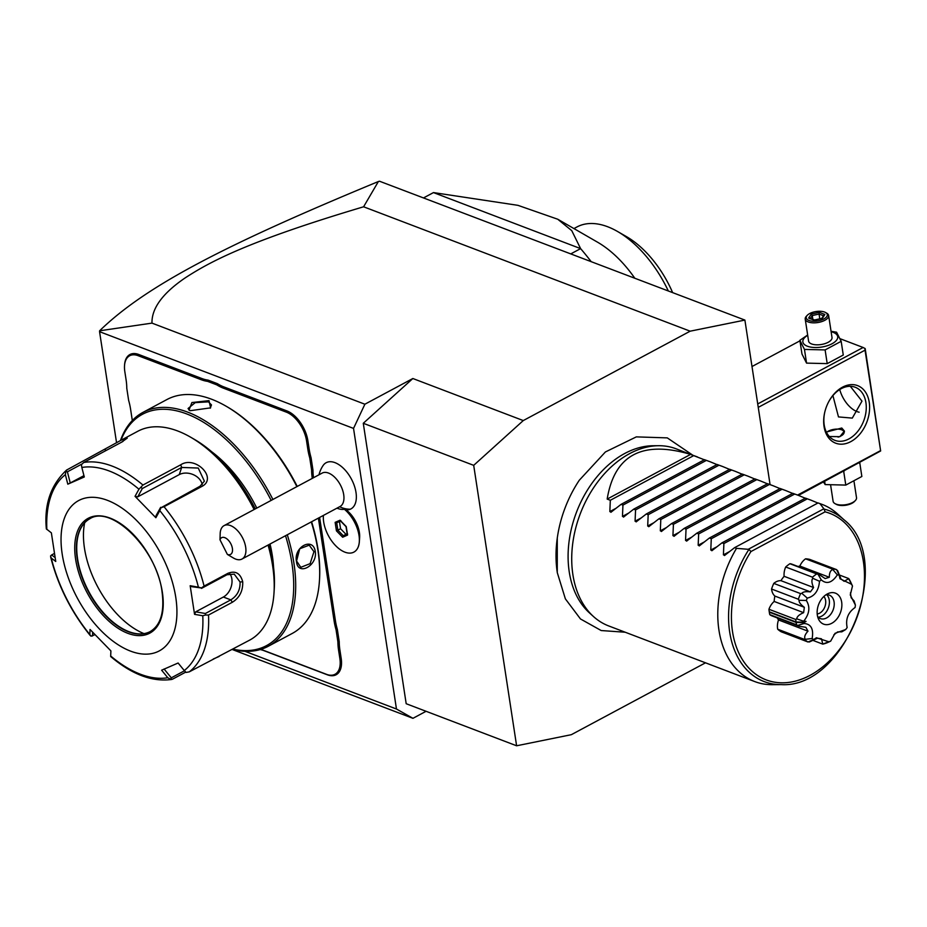<?xml version="1.0" encoding="UTF-8"?>
<svg xmlns="http://www.w3.org/2000/svg" width="927" height="927" viewBox="0 0 927 927"><rect width="100%" height="100%" fill="white"/><g stroke="black" fill="none" stroke-linecap="round" stroke-linejoin="round"><path stroke-width="1.39" d="M770.07 484.589L744.891 320.082L690.163 331.182L523.268 420.568L473.697 465.342L516.606 745.783L571.333 734.682L705.505 662.817M692.654 455.099L667.289 437.88L636.316 436.884L605.401 451.959L579.294 480.232A100.162 70.278 110.9 0 0 557.278 538.042A100.162 70.278 110.9 0 0 557.254 572.295M744.891 320.082L379.491 181.217L378.378 181.53L363.593 206.791L690.163 331.182M232.19 649.479L412.944 718.321L426.061 711.299M363.593 206.791C247.057 241.483 209.502 262.005 184.925 278.065C162.573 293.361 151.599 308.39 151.982 323.117L364.879 404.218L412.851 378.517L363.28 423.28L406.188 703.72L516.606 745.783M364.879 404.218L353.535 428.413L396.466 709.016L412.944 718.321M244.948 651.31L396.466 709.016M116.559 442.77L99.56 331.681L353.535 428.413M346.849 509.908A28.436 28.436 0 0 1 346.014 509.908L346.084 509.896A26.211 14.531 -118.2 0 0 346.849 509.908A26.211 14.531 -118.2 0 0 350.336 509.201A26.211 14.531 -118.2 0 0 351.889 479.989A26.211 14.531 -118.2 0 0 326.744 462.422A26.211 14.531 -118.2 0 0 323.083 465.551A28.436 28.436 0 0 0 318.992 474.786M346.107 509.908A21.842 12.109 61.8 0 1 359.63 537.417L359.363 541.53A26.535 14.705 -118.2 0 0 344.404 509.247L344.334 509.236A23.673 13.117 -118.2 0 1 339.966 509.12A28.436 28.436 0 0 1 336.895 508.193M260.719 649.41A49.757 27.567 61.8 0 1 263.407 650.302L264.23 650.766A48.807 27.045 -118.2 0 0 260.232 649.56M264.23 650.766L327.358 674.81A26.06 14.438 61.8 0 0 341.182 658.379L339.896 649.966A48.807 27.045 -118.2 0 1 339.236 641.739L337.347 629.433A48.807 27.045 -118.2 0 1 335.423 620.731L319.618 517.451M311.066 457.718L309.757 457.938A49.757 27.567 61.8 0 1 307.822 449.155L309.143 449.016A48.807 27.045 -118.2 0 0 311.066 457.718L312.955 470.035A48.807 27.045 -118.2 0 0 313.535 477.706M309.143 449.016L307.857 440.603A26.06 14.438 61.8 0 0 286.976 410.951L223.859 386.907A48.807 27.045 -118.2 0 1 217.358 383.651L208.077 380.116A48.807 27.045 -118.2 0 1 201.831 378.517L138.702 354.473A26.06 14.438 61.8 0 0 124.577 364.914A26.06 14.438 61.8 0 0 124.554 365.331M151.982 323.117L99.618 330.788L99.56 331.681M99.618 330.788C146.234 285.4 226.686 244.299 378.378 181.53M412.851 378.517L523.268 420.568M363.28 423.28L473.697 465.342M346.084 509.896L344.404 509.247M241.993 559.027L340.024 506.524A18.957 10.498 61.8 0 0 340.533 485.227A18.957 10.498 61.8 0 0 322.55 472.897A18.957 10.498 -118.2 0 0 322.132 473.106L224.091 525.609A18.957 10.498 61.8 0 1 224.519 525.412A18.957 10.498 61.8 0 1 242.503 537.73A18.957 10.498 61.8 0 1 241.993 559.027A18.957 10.498 61.8 0 1 241.576 559.236A18.957 10.498 61.8 0 1 233.558 558.089L227.37 554.416A9.479 5.249 -118.2 0 0 232.526 549.862A9.479 5.249 -118.2 0 0 227.045 538.993A9.479 5.249 -118.2 0 0 219.989 539.781L227.37 554.416M219.989 539.781L220.197 533.152A18.957 10.498 61.8 0 1 224.091 525.609M323.407 515.424A26.535 14.705 -118.2 0 0 333.511 543.315A26.535 14.705 -118.2 0 0 353.882 552.11A26.535 14.705 -118.2 0 0 353.917 552.086A26.535 14.705 -118.2 0 0 359.363 541.53M353.917 552.086L353.882 552.11A26.535 14.705 -118.2 0 0 358.564 533.06A26.535 14.705 -118.2 0 0 344.334 509.236M342.654 537.231L347.555 535.088L346.246 526.582L340.047 520.209L335.145 522.353L336.443 530.858L342.654 537.231L343.268 535.725L347.161 534.022M336.443 530.858L337.845 530.163L343.268 535.725L347.115 533.778M335.145 522.353L336.71 522.747L337.845 530.163L340.545 528.726L345.956 534.276M336.663 522.77L340.58 521.055L336.663 522.77M340.047 520.209L340.985 520.87L340.047 520.209M347.555 535.088L347.544 533.859L347.555 535.088M339.456 521.553L340.545 528.726M208.077 380.116L207.567 381.345A49.757 27.567 61.8 0 1 201.263 379.734L138.135 355.69A25.11 13.917 -118.2 0 0 124.519 365.736A25.11 13.917 -118.2 0 0 124.809 371.518L126.107 379.931A49.757 27.567 61.8 0 1 126.779 388.239L128.633 400.383A49.757 27.567 61.8 0 1 130.58 409.166L132.318 420.522M207.567 381.345L216.721 384.832L217.358 383.651M307.822 449.155L306.536 440.731A25.11 13.917 -118.2 0 0 286.42 412.167L223.291 388.123A49.757 27.567 61.8 0 1 216.721 384.832M309.757 457.938L311.623 470.082L312.955 470.035M312.295 478.367A49.757 27.567 61.8 0 1 311.623 470.082M337.347 629.433L336.037 629.642A49.757 27.567 61.8 0 1 334.091 620.858L318.378 518.112M336.037 629.642L337.892 641.797L339.236 641.739M263.407 650.302L326.536 674.346A25.11 13.917 -118.2 0 0 339.861 658.518L338.564 650.094A49.757 27.567 61.8 0 1 337.892 641.797M232.306 649.41A132.677 73.523 -118.2 0 0 268.204 646.304L292.202 633.465A132.677 73.523 -118.2 0 0 319.444 580.661L319.525 579.41A131.252 72.735 -118.2 0 0 317.984 549.236A131.252 72.735 -118.2 0 0 311.588 521.75M297.231 486.432A131.252 72.735 -118.2 0 0 227.045 406.744L225.956 406.119A132.677 73.523 -118.2 0 0 166.906 399.549L142.92 412.399A132.677 73.523 -118.2 0 0 120.44 440.568M319.444 580.661A132.677 73.523 -118.2 0 0 317.891 550.151A132.677 73.523 -118.2 0 0 311.287 521.913M268.204 646.304A132.677 73.523 -118.2 0 0 293.894 563.002A132.677 73.523 -118.2 0 0 287.289 534.763M315.284 551.542C317.625 565.783 297.752 576.432 296.501 561.6C293.256 547.023 313.117 536.374 315.284 551.542L313.952 551.681L310.116 563.651L300.8 567.312L296.57 560.997L299.734 548.761L309.224 545.169L313.952 551.681M296.883 486.629A132.677 73.523 -118.2 0 0 225.956 406.119M272.897 499.468A132.677 73.523 -118.2 0 0 142.92 412.399M190.22 410.696L189.004 410.128L191.901 402.55L209.004 400.638L210.614 407.857L190.22 410.696M232.839 649.132A131.252 72.735 -118.2 0 0 291.912 563.199A131.252 72.735 -118.2 0 0 285.516 535.713M271.159 500.406A131.252 72.735 -118.2 0 0 120.974 440.279M211.727 451.773A101.866 56.454 61.8 0 1 256.791 508.1M270.024 544.01A101.866 56.454 61.8 0 1 272.341 555.748A101.866 56.454 61.8 0 1 273.558 567.208M46.35 528.969C44.067 504.462 50.823 484.821 66.605 470.047L121.194 440.163L127.231 438.135L121.46 442.26L83.708 462.48A118.459 65.643 61.8 0 1 142.943 485.041L180.695 464.821C195.296 455.099 218.077 478.32 201.785 486.49L164.044 506.71A118.459 65.643 61.8 0 1 204.079 586.084L227.915 573.315C235.423 570.406 240.36 573.21 242.712 581.739C243.059 590.87 239.606 597.706 232.353 602.26L208.505 615.03A118.459 65.643 61.8 0 1 189.305 671.843L249.676 640.117A118.459 65.643 -118.2 0 0 273.998 592.967L274.265 588.819A113.72 63.024 -118.2 0 0 272.932 562.666A113.72 63.024 -118.2 0 0 269.05 544.531M255.284 508.911A113.72 63.024 -118.2 0 0 194.137 439.213L190.533 437.138A118.459 65.643 -118.2 0 0 137.81 431.264L121.194 440.163M273.998 592.967A118.459 65.643 -118.2 0 0 272.608 565.725A118.459 65.643 -118.2 0 0 268.065 545.064M219.143 656.467L213.28 659.004M185.748 672.11L172.642 679.12L170.568 679.224L171.298 677.834L164.079 669.004M55.006 557.509L51.634 554.949L50.556 555.991L51.24 558.042A114.948 63.696 -118.2 0 0 89.838 634.578L91.008 636.2L89.838 634.578L90.035 629.468L110.892 650.881L110.684 655.992A114.948 63.696 -118.2 0 0 167.799 677.741L170.568 679.224M50.556 555.991L51.24 558.042L55.747 561.472L51.367 532.851L46.42 528.958M51.634 554.949L54.311 553.512M254.125 509.526A118.459 65.643 -118.2 0 0 190.533 437.138M204.079 586.084L201.391 587.985L198.401 587.162A114.948 63.696 -118.2 0 0 159.803 510.626L160.939 507.776L164.044 506.71M189.305 671.843L186.13 672.434L184.264 670.545A114.948 63.696 -118.2 0 0 202.781 615.76L194.554 614.346L190.174 585.725L191.877 586.698L201.391 587.985M201.518 588.378L226.964 574.752L234.241 574.137L240.058 582.005C240.348 589.896 237.254 595.852 230.8 599.873L205.365 613.5L205.527 615.018L208.505 615.03M202.781 615.76L205.527 615.018M184.461 670.777L171.298 677.834M110.684 656.536C131.982 674.532 152.341 682.168 171.75 679.445L172.642 679.12M94.878 634.717L91.008 636.2M92.515 635.992L92.654 632.33M167.799 677.741L161.634 670.209L178.111 663.014L184.264 670.545M62.202 554.091A85.296 47.265 -118.2 0 0 130.522 651.113A85.296 47.265 -118.2 0 0 175.771 597.359A85.296 47.265 -118.2 0 0 107.451 500.337A85.296 47.265 -118.2 0 0 62.202 554.091M67.045 469.757L65.817 471.542L65.365 474.659A114.948 63.696 -118.2 0 0 46.86 529.444M142.943 485.041L138.946 489.213A114.948 63.696 -118.2 0 0 81.843 467.463L84.287 476.988L67.81 484.184L70.255 482.979L67.393 471.82L65.817 471.542M67.393 471.82L81.912 464.033M118.865 443.651L122.978 441.426M81.843 467.463L81.379 464.74L83.708 462.48M159.803 510.626L155.875 517.73L135.029 496.316L137.729 496.849L142.329 488.529L141.228 487.544M142.329 488.529L181.68 467.451L198.251 468.054L204.38 481.171L199.989 486.258L160.939 507.776M155.875 517.73L156.049 515.655L160.649 507.336M135.029 496.316L138.946 489.213M67.81 484.184L65.365 474.659M190.174 585.725L198.401 587.162M229.815 573.743A14.218 9.977 -69.1 0 1 223.349 597.034L195.724 611.832L205.365 613.5M194.554 614.346L195.724 611.832M89.815 518.784A63.963 35.446 -118.2 0 0 80.29 529.468A63.963 35.446 -118.2 0 0 77.59 558.865A63.963 35.446 -118.2 0 0 136.049 633.581A63.963 35.446 -118.2 0 0 150.22 631.565M143.998 633.616A75.342 41.75 61.8 0 1 84.473 548.239A75.342 41.75 61.8 0 1 84.658 522.828M70.255 482.979L83.94 475.644M137.729 496.849L179.259 474.601A14.218 10.498 -161.3 0 1 193.337 474.67A14.218 10.498 -161.3 0 1 202.19 484.659M189.49 410.383L188.065 408.506L195.215 402.631L208.436 401.843L211.483 404.925L210.22 408.204M298.784 550.163A11.842 8.308 -69.1 0 1 296.628 556.13M798.471 495.4L880.65 450.974L865.03 350.174L758.251 407.37M880.407 450.696L797.579 495.064M824.045 426.513A30.8 21.611 -69.1 0 1 824.856 411.808A30.8 21.611 -69.1 0 1 828.645 401.843A30.8 21.611 -69.1 0 1 852.203 384.612A30.8 21.611 -69.1 0 1 869.236 402.295A30.8 21.611 -69.1 0 1 850.812 441.623A30.8 21.611 -69.1 0 1 824.045 426.513M840.105 338.714L863.13 347.486L757.73 403.94M863.13 347.486L865.192 348.645L880.65 450.974M865.03 350.174L864.949 348.367M799.955 340.835L752.006 366.524M839.723 389.549A22.503 12.468 -118.2 0 0 859.132 412.202M850.302 386.304L861.983 401.124L852.295 418.112L838.483 416.918L832.909 395.574M828.553 402.028A28.436 19.954 -69.1 0 1 855.181 387.231A28.436 19.954 -69.1 0 1 865.922 402.631A28.436 19.954 -69.1 0 1 857.521 431.658A28.436 19.954 -69.1 0 1 834.949 440.371A28.436 19.954 -69.1 0 1 824.207 424.972A28.436 19.954 -69.1 0 1 824.903 411.6M826.339 432.04L841.774 428.019L844.404 431.055L839.862 436.675L829.352 436.524M842.713 430.313A9.954 4.461 171.3 0 1 842.956 430.429A9.954 4.461 171.3 0 1 844.439 431.866M838.066 437.115A9.479 4.241 -8.7 0 0 842.504 430.186A9.479 4.241 -8.7 0 0 841.67 429.804A9.479 4.241 -8.7 0 0 826.525 432.422M844.474 470.765L843.431 471.322M859.7 462.608L858.935 463.013M859.758 462.77L861.855 476.478L845.795 485.088L825.146 484.578L823.5 481.994M824.659 481.38L825.146 484.578M843.697 471.38L845.795 485.088M835.076 503.662L836.212 504.288A10.66 4.774 171.3 0 0 837.139 504.728A10.66 4.774 -8.7 0 0 854.451 501.495L855.343 500.557A11.842 5.307 -8.7 0 1 836.119 504.137A11.842 5.307 171.3 0 1 835.076 503.662A11.842 5.307 171.3 0 1 833.095 501.275L830.685 485.505M855.343 500.557A11.842 5.307 -8.7 0 0 856.513 497.695L854.08 481.785M807.649 335.006L799.874 340.313L801.971 354.01L806.56 363.117L827.208 363.627L843.269 355.029L841.171 341.321L836.583 332.214L831.056 331.287M806.56 363.117L804.462 349.421L825.111 349.919L841.171 341.321M827.208 363.627L825.111 349.919M799.874 340.313L804.462 349.421M807.695 335.307A17.625 7.891 -8.7 0 0 807.359 346.211A17.625 7.891 -8.7 0 0 832.029 343.755A17.625 7.891 -8.7 0 0 833.222 332.364A17.625 7.891 -8.7 0 0 831.125 331.727M805.215 319.097L808.587 341.078A11.842 5.307 -8.7 0 0 811.6 343.952A11.842 5.307 -8.7 0 0 824.891 343.65A11.842 5.307 -8.7 0 0 832.006 337.498L828.634 315.516A11.842 5.307 171.3 0 1 821.531 321.669A11.842 5.307 171.3 0 1 808.24 321.959A11.842 5.307 -8.7 0 1 805.215 319.097A11.842 5.307 -8.7 0 1 806.386 316.234L807.29 315.284A10.66 4.774 -8.7 0 0 808.947 320.441A10.66 4.774 171.3 0 0 823.28 319.259A10.66 4.774 171.3 0 0 825.528 312.492L826.664 313.129A11.842 5.307 171.3 0 1 828.634 315.516M807.29 315.284A10.66 4.774 -8.7 0 1 824.59 312.063A10.66 4.774 171.3 0 1 825.528 312.492M819.306 312.329L811.171 314.126L808.634 318.054L814.23 320.186L822.365 318.39L824.903 314.462L819.306 312.329L819.051 314.056L812.272 315.551L810.407 318.436M824.903 314.462L823.709 315.829M822.365 318.39L821.6 319.108L822.365 318.39M814.23 320.186L814.81 320.603M808.634 318.054L810.152 318.818M811.171 314.126L812.272 315.551L812.852 319.375M819.781 318.818L819.051 314.056L823.489 315.748M570.928 253.813L580.615 248.621A189.537 105.041 61.8 0 1 591.055 261.484M433.477 192.584L580.615 248.621L571.762 230.661L557.753 219.235L517.961 205.342L433.477 192.584L423.79 197.775M634.717 278.112A91.217 50.545 -118.2 0 0 597.544 242.19L557.753 219.235M573.94 228.563L576.942 226.964A91.217 50.545 61.8 0 1 617.544 231.483A91.217 50.545 61.8 0 1 668.297 290.904M617.544 231.483L626.559 236.675A79.363 43.986 61.8 0 1 672.596 292.538M593.489 616.548L589.375 612.828A92.677 65.029 -69.1 0 1 569.236 571.832A92.677 65.029 -69.1 0 1 653.014 445.748L658.564 445.713A94.763 66.501 110.9 0 0 572.886 574.624A94.763 66.501 110.9 0 0 593.489 616.548A94.763 66.501 110.9 0 0 608.691 625.934L754.763 681.577A94.763 66.501 110.9 0 0 772.353 684.682L781.218 684.613A91.425 64.16 -69.1 0 1 731.102 639.306A91.425 64.16 -69.1 0 1 748.958 549.363L736.513 548.355A94.763 66.501 110.9 0 0 718.958 630.256A94.763 66.501 110.9 0 0 754.763 681.577M704.323 459.769L676.154 448.819A94.763 66.501 110.9 0 0 658.564 445.713M837.429 513.836A94.763 66.501 110.9 0 0 822.226 504.45A94.763 66.501 110.9 0 0 819.966 503.651L824.126 509.108A91.425 64.16 -69.1 0 1 843.999 519.792L837.429 513.836M748.958 549.363L750.951 551.553A89.143 62.549 -69.1 0 0 756.965 675.065A89.143 62.549 -69.1 0 0 854.926 622.596A89.143 62.549 -69.1 0 0 825.088 511.843L824.126 509.108M832.388 569.027L805.563 558.819A39.096 27.428 -69.1 0 1 809.816 559.433L836.629 569.641A39.096 27.428 110.9 0 0 832.388 569.027L837.348 574.867C832.029 582.851 826.675 584.52 821.287 579.896A34.983 24.554 110.9 0 0 819.503 581.275C818.68 590.708 814.601 596.316 807.278 598.112A34.983 24.554 110.9 0 0 806.339 600.487C810.395 606.953 809.503 613.883 803.674 621.252A34.983 24.554 110.9 0 0 803.802 622.179L805.575 621.229M805.563 558.819A14.357 10.081 110.9 0 0 799.85 566.061A31.982 22.445 110.9 0 0 798.054 566.513M821.287 579.896L817.985 574.242L819.294 574.601L791.913 564.172A14.357 10.081 110.9 0 0 789.908 563.72A39.096 27.428 -69.1 0 0 785.69 566.988A14.357 10.081 110.9 0 0 784.115 576.304A31.982 22.445 110.9 0 0 780.951 580.673A14.357 10.081 110.9 0 0 773.778 583.396A39.096 27.428 -69.1 0 0 771.554 589.016A14.357 10.081 110.9 0 0 774.856 596.061A31.982 22.445 110.9 0 0 774.172 601.449A14.357 10.081 110.9 0 0 768.947 609.271A39.096 27.428 -69.1 0 0 769.248 611.774L796.061 621.982L803.802 622.179M769.734 611.959L769.306 612.191A39.096 27.428 -69.1 0 0 769.769 614.613A14.357 10.081 110.9 0 0 771.855 615.841L799.294 626.293L797.707 625.447L804.022 623.5C811.055 623.987 813.767 628.981 812.156 638.483A34.983 24.554 110.9 0 0 813.628 639.572L816.444 637.753L828.761 641.751A34.983 24.554 110.9 0 0 830.662 641.16L835.03 633.315L845.702 629.526A34.983 24.554 110.9 0 0 847.151 627.533C845.436 619.062 848.078 612.399 855.076 607.521A34.983 24.554 110.9 0 0 855.389 605.064L850.279 594.96L852.481 586.038A34.983 24.554 110.9 0 0 851.519 584.265L840.024 578.772L839.132 575.134A34.983 24.554 110.9 0 0 837.348 574.867M777.278 617.903A31.982 22.445 110.9 0 0 778.518 619.954A14.357 10.081 110.9 0 0 777.695 629.213A39.096 27.428 -69.1 0 0 781.183 631.774L807.996 641.994L813.628 639.572M845.702 629.526L841.832 631.832L837.672 631.89L833.779 634.914M828.761 641.751L822.747 644.126A39.096 27.428 110.9 0 0 827.255 642.712L830.662 641.16M822.747 644.126L812.967 640.395M822.805 643.975L821.426 638.773L817.51 638.205L809.283 642.017M812.156 638.483L804.52 639.421A39.096 27.428 110.9 0 0 807.996 641.994M804.52 639.421L777.695 629.213M804.984 638.842C804.161 636.756 805.157 634.207 807.985 631.183L778.518 619.954M807.985 631.183L805.876 627.301L799.294 626.293M806.073 621.414L803.871 622.596L796.119 622.411A39.096 27.428 110.9 0 0 796.583 624.821L797.707 625.447M796.583 624.821L769.769 614.613M796.119 622.411L769.306 612.191M803.674 621.252L796.699 618.842L795.772 619.479A39.096 27.428 110.9 0 0 796.061 621.982M795.772 619.479L768.947 609.271M796.699 618.842C797.035 616.536 799.352 614.474 803.639 612.666L774.172 601.449M803.639 612.666L804.323 607.289L774.856 596.061M804.323 607.289C800.627 604.555 798.877 602.226 799.074 600.279L806.339 600.487M807.278 598.112L801.832 593.338L800.592 593.616A39.096 27.428 110.9 0 0 798.367 599.236L799.074 600.279M798.367 599.236L771.554 589.016M800.592 593.616L773.778 583.396M801.832 593.338C803.002 591.808 805.864 591.333 810.418 591.889L780.951 580.673M810.418 591.889L813.582 587.533L784.115 576.304M813.582 587.533C811.693 583.292 811.415 580.209 812.759 578.286L819.503 581.275M817.985 574.242L816.733 573.929A39.096 27.428 110.9 0 0 812.504 577.197L812.759 578.286M812.504 577.197L785.69 566.988M816.733 573.929L789.908 563.72M819.294 574.601L825.157 578.587L829.317 577.278L799.85 566.061M829.317 577.278C829.306 573.199 830.314 570.696 832.33 569.746M839.132 575.134L836.629 569.641M837.591 570.511L840.963 578.958L844.173 581.333L848.657 578.668L851.519 584.265M850.986 582.759A39.096 27.428 110.9 0 0 850.801 582.33A39.096 27.428 110.9 0 0 848.703 578.552L848.657 578.668M848.703 578.552L839.456 575.03M850.43 592.851L851.16 597.706M851.183 597.788L854.08 600.881L855.389 605.064M803.871 622.596A34.983 24.554 110.9 0 0 804.022 623.5M841.67 602.121A16.582 11.634 110.9 0 0 828.182 593.535A16.582 11.634 110.9 0 0 817.336 615.157A16.582 11.634 110.9 0 0 818.471 619.027A16.582 11.634 110.9 0 0 833.466 622.214A16.582 11.634 110.9 0 0 841.67 602.121M852.481 586.038L851.484 583.883M817.614 616.548A12.561 8.806 110.9 0 0 820.395 618.599A12.561 8.806 110.9 0 0 830.36 614.752A12.561 8.806 110.9 0 0 834.08 601.936A12.561 8.806 110.9 0 0 829.329 595.134A12.561 8.806 110.9 0 0 825.887 594.821M826.722 594.728A12.561 8.806 110.9 0 1 829.259 600.093A12.561 8.806 -69.1 0 1 818.182 617.173M817.197 613.964A9.954 6.987 -69.1 0 0 825.609 600.453A9.954 6.987 110.9 0 0 823.86 596.467M822.226 504.45L818.077 502.932L734.624 547.637L736.513 548.355M818.077 502.932L819.966 503.651M734.624 547.637L724.474 555.551M724.752 555.366L723.419 554.856L723.894 543.546L807.336 498.842L805.459 498.135L810.998 500.174L807.336 498.842M711.855 550.742L722.006 542.828L723.894 543.546M712.133 550.557L710.789 550.047L711.276 538.738L794.717 494.045L792.84 493.326L798.379 495.366L794.717 494.045M699.236 545.945L709.387 538.019L711.276 538.738M699.514 545.748L698.17 545.238L698.657 533.929L782.098 489.236L780.221 488.517L785.76 490.568L782.098 489.236M686.606 541.136L696.768 533.21L698.657 533.929M686.895 540.939L685.551 540.429L686.038 529.12L769.48 484.427L767.591 483.709L773.141 485.76L769.48 484.427M673.987 536.327L684.149 528.402L686.038 529.12M674.277 536.142L672.932 535.632L673.419 524.311L756.861 479.618L754.972 478.9L760.522 480.951L756.861 479.618M661.368 531.519L671.53 523.604L673.419 524.311M661.658 531.333L660.314 530.823L660.8 519.514L744.242 474.809L742.353 474.091L747.904 476.142L744.242 474.809M648.749 526.71L658.912 518.796L660.8 519.514M649.039 526.524L647.695 526.015L648.182 514.705L731.623 470.012L729.734 469.294L735.285 471.333L731.623 470.012M636.131 521.901L646.293 513.987L648.182 514.705M636.42 521.716L635.076 521.206L635.563 509.896L719.004 465.203L717.116 464.485L722.666 466.524L719.004 465.203M623.512 517.104L633.674 509.178L635.563 509.896M623.801 516.907L622.457 516.397L622.944 505.088L706.386 460.395L704.497 459.676L710.047 461.727L706.386 460.395M610.893 512.295L621.055 504.369L622.944 505.088M611.183 512.11L609.839 511.6L610.314 500.279L693.767 455.586L690.615 454.392C642.249 440.105 614.427 454.995 607.173 499.085L610.314 500.279M697.428 456.918L693.767 455.586M716.942 464.578L710.047 461.727M729.561 469.386L722.666 466.524M742.179 474.195L735.285 471.333M754.798 479.004L747.904 476.142M767.417 483.801L760.522 480.951M780.036 488.61L773.141 485.76M792.655 493.419L785.76 490.568M805.273 498.228L798.379 495.366M817.892 503.037L810.998 500.174M722.006 542.828L805.459 498.135M709.387 538.019L792.84 493.326M696.768 533.21L780.221 488.517M684.149 528.402L767.591 483.709M671.53 523.604L754.972 478.9M658.912 518.796L742.353 474.091M646.293 513.987L729.734 469.294M633.674 509.178L717.116 464.485M621.055 504.369L704.497 459.676M690.615 454.392L607.173 499.085M339.63 506.733A28.436 23.638 66.4 0 0 350.336 509.201M138.135 355.69L138.702 354.473M201.263 379.734L201.831 378.517M223.291 388.123L223.859 386.907M286.42 412.167L286.976 410.951M306.536 440.731L307.857 440.603M334.091 620.858L335.423 620.731M338.564 650.094L339.896 649.966M339.861 658.518L341.182 658.379M326.536 674.346L327.358 674.81M296.501 561.6L296.57 560.997M227.915 573.315L226.964 574.752M242.712 581.739L240.058 582.005M232.353 602.26L230.8 599.873L223.349 597.034M104.797 449.549L106.223 450.429M180.695 464.821L181.68 467.451L179.259 474.601M201.785 486.49L199.989 486.258M75.608 559.201A65.157 36.107 -118.2 0 0 127.799 633.315A65.157 36.107 -118.2 0 0 162.364 592.249A65.157 36.107 -118.2 0 0 110.174 518.135A65.157 36.107 -118.2 0 0 75.608 559.201M77.265 559.039A63.963 35.446 -118.2 0 0 106.976 617.046A63.963 35.446 -118.2 0 0 150.058 631.646C160.626 625.412 164.624 612.179 162.063 591.959C157.15 549.305 111.136 504.218 89.652 518.877A63.963 35.446 -118.2 0 0 77.265 559.039M209.004 400.638L208.436 401.843M823.836 508.807L748.413 549.213M825.088 511.843L750.951 551.553M729.537 551.577L723.419 554.856M716.919 546.768L710.789 550.047M704.3 541.959L698.17 545.238M691.681 537.162L685.551 540.429M679.051 532.353L672.932 535.632M666.432 527.544L660.314 530.823M653.813 522.735L647.695 526.015M641.194 517.926L635.076 521.206M628.576 513.118L622.457 516.397M615.957 508.32L609.839 511.6M340.302 520.777L346.026 526.652L347.231 534.497M124.519 365.736L124.577 364.914M90.209 635.493C71.194 611.913 58.007 585.76 50.661 557.046M823.883 315.134L821.786 318.378M821.959 318.343L814.439 320M814.485 319.989L809.514 318.1M625.18 632.226L601.194 630.545L580.476 618.958L565.377 598.877L557.266 572.573L557.278 538.042M843.999 519.792C895.215 559.85 846.108 688.773 781.218 684.613M851.913 584.775L850.801 582.33"/></g></svg>

